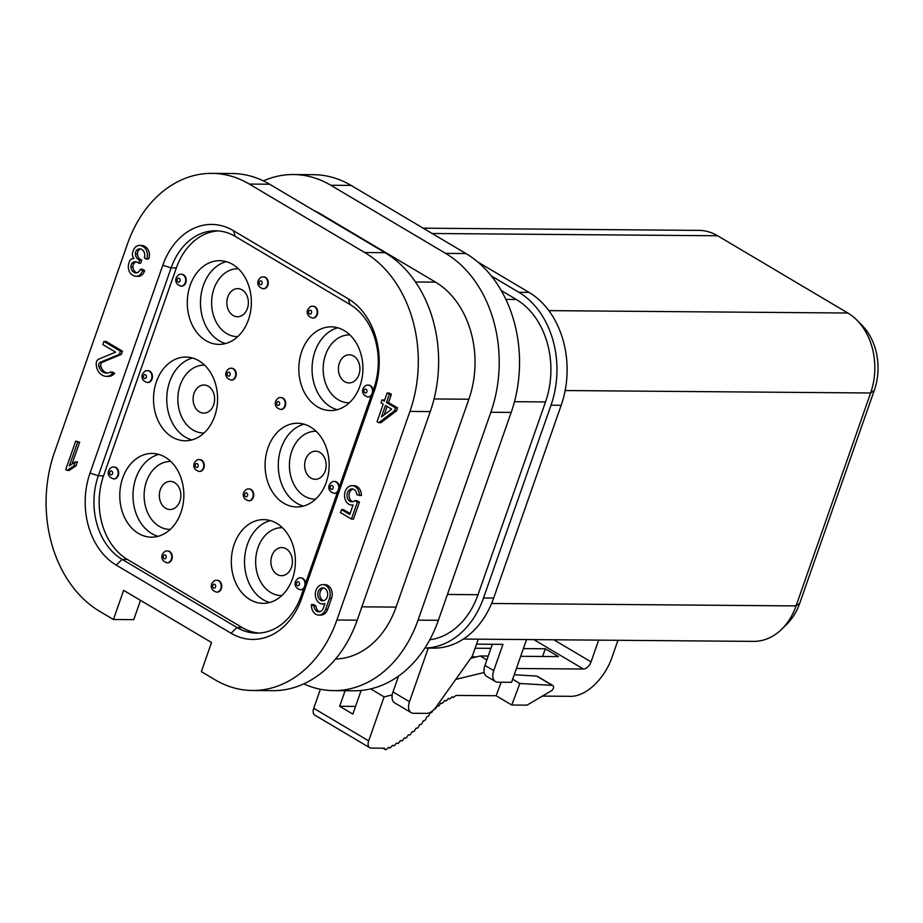 <?xml version="1.0" encoding="UTF-8"?>
<svg xmlns="http://www.w3.org/2000/svg" width="923" height="923" viewBox="0 0 923 923"><rect width="100%" height="100%" fill="white"/><g stroke="black" fill="none" stroke-linecap="round" stroke-linejoin="round"><path stroke-width="1.38" d="M318.781 615.076L320.812 615.087A9.703 7.43 -89.5 0 0 327.642 609.399L331.519 598.346A9.703 7.43 -89.5 0 0 324.838 584.64L322.808 584.617A9.703 7.43 -89.5 0 0 315.308 594.262A9.703 7.43 -89.5 0 0 322.658 604.023A9.703 7.43 -89.5 0 0 324.919 603.584L323.362 608.038A6.473 4.95 -89.5 0 1 318.804 611.845A6.473 4.95 -89.5 0 1 313.935 606.007L315.966 606.019L313.497 604.553L311.466 604.542A9.703 7.43 -89.5 0 0 318.781 615.076A9.703 7.43 -89.5 0 0 325.611 609.376L329.488 598.335A9.703 7.43 -89.5 0 0 322.808 584.617M322.658 604.023L324.688 604.046A9.703 7.43 -89.5 0 0 324.758 604.046M315.966 606.019A6.473 4.95 -89.5 0 0 319.831 611.707M140.365 269.216A6.311 4.823 -89.5 0 1 135.923 272.92A6.311 4.823 -89.5 0 1 133.962 272.354L133.743 272.216A6.311 4.823 -89.5 0 1 130.928 266.885A4.511 3.45 -89.5 0 1 132.289 263.02A6.311 4.823 -89.5 0 1 135.254 261.717A6.311 4.823 -89.5 0 1 137.227 262.27L138.681 263.147L139.719 260.194L138.254 259.328A6.311 4.823 -89.5 0 1 135.45 253.998A4.511 3.45 -89.5 0 1 136.8 250.121A6.311 4.823 -89.5 0 1 139.777 248.818A6.311 4.823 -89.5 0 1 141.738 249.383L141.957 249.522A6.311 4.823 -89.5 0 1 144.334 257.863L146.584 259.201L148.788 258.74A9.011 6.899 -89.5 0 0 145.396 246.81L144.426 246.233A9.011 6.899 -89.5 0 0 141.623 245.437L139.592 245.414A9.011 6.899 -89.5 0 0 133.004 251.494A5.261 4.027 -89.5 0 0 133.858 258.302L133.743 258.636A5.261 4.027 -89.5 0 0 133.12 258.567A5.261 4.027 -89.5 0 0 129.416 261.647L128.943 263.02A9.011 6.899 -89.5 0 0 132.335 274.95L133.304 275.516A9.011 6.899 -89.5 0 0 136.108 276.323A9.011 6.899 -89.5 0 0 142.442 271.027L144.646 270.566L142.396 269.228L140.365 269.216L142.615 270.543M140.792 248.968A6.311 4.823 -89.5 0 0 138.831 250.145A4.511 3.45 -89.5 0 0 137.481 254.01A6.311 4.823 -89.5 0 0 140.284 259.34L141.75 260.217L140.723 263.159L138.681 263.147M136.281 261.867A6.311 4.823 -89.5 0 0 134.32 263.032A4.511 3.45 -89.5 0 0 132.97 266.897A6.311 4.823 -89.5 0 0 135.773 272.239L135.993 272.366A6.311 4.823 -89.5 0 0 136.939 272.781M136.108 276.323L138.138 276.335A9.011 6.899 -89.5 0 0 144.484 271.05L144.646 270.566M114.729 373.365L112.525 372.061L110.495 372.05L112.687 373.354L114.729 373.365A12.634 9.668 -89.5 0 1 108.372 376.388L106.341 376.376A12.634 9.668 -89.5 0 0 112.687 373.354M110.495 372.05A12.634 9.668 -89.5 0 1 106.607 373.077A12.634 9.668 -89.5 0 1 103.134 372.2L102.234 371.657A12.634 9.668 -89.5 0 1 98.899 366.581A3.161 2.423 -89.5 0 1 100.376 362.22L102.407 362.231L121.375 354.374L122.482 351.213L105.995 341.429L103.964 341.418L102.857 344.579L115.606 352.148L98.749 359.128A4.742 3.623 -89.5 0 0 96.211 363.789A12.634 9.668 -89.5 0 0 102.13 375.073A12.634 9.668 -89.5 0 0 106.341 376.376M102.407 362.231A3.161 2.423 -89.5 0 0 100.942 366.593A12.634 9.668 -89.5 0 0 104.264 371.681L105.176 372.211A12.634 9.668 -89.5 0 0 107.622 373.007M301.567 598.623L374.369 390.741A69.502 53.188 -89.5 0 0 348.179 298.764L233.334 230.623A69.502 53.188 -89.5 0 0 162.817 265.236L90.016 473.118A69.502 53.188 -89.5 0 0 116.206 565.107L231.05 633.236A69.502 53.188 -89.5 0 0 301.567 598.623L301.094 596.05L373.896 388.168A63.179 48.354 -89.5 0 0 350.094 304.544L348.179 298.764M113.414 619.495L99.684 611.338A120.036 91.885 -89.5 0 1 54.445 452.455L127.501 243.857A120.036 91.885 -89.5 0 1 211.978 173.362A120.036 91.885 -89.5 0 1 249.302 184.069L364.7 252.521A120.036 91.885 -89.5 0 1 409.939 411.416L336.883 620.014A120.036 91.885 -89.5 0 1 252.406 690.496A120.036 91.885 -89.5 0 1 215.071 679.801L201.341 671.644L211.54 642.512L123.624 590.362L113.414 619.495L133.743 619.656L140.504 600.365M75.986 465.884L77.405 461.846L75.374 461.823L69.317 465.896L77.624 442.198L79.655 442.209L75.709 441.067L65.718 469.588L67.148 470.442L73.955 465.861L75.986 465.884L69.179 470.453L67.148 470.442M71.982 464.096L79.655 442.209M381.995 399.855L380.968 402.797L383.218 404.136L377.057 421.707L378.753 422.711L380.784 422.734L396.498 410.827L397.536 407.885L388.525 402.543L391.41 394.34L389.148 393.002L387.118 392.979L384.245 401.193L381.995 399.855L384.591 400.201M359.405 502.147L356.866 500.647L354.824 500.624L357.363 502.135L359.405 502.147L353.463 519.084L351.432 519.072L357.363 502.135M350.082 513.523L343.564 509.658L341.533 509.634L340.495 512.588L351.432 519.072M354.824 500.624A6.473 4.95 -89.5 0 1 351.905 501.835A6.473 4.95 -89.5 0 1 347.013 495.328A6.473 4.95 -89.5 0 1 352.009 488.902A6.473 4.95 -89.5 0 1 356.889 494.74L361.424 495.582A9.703 7.43 -89.5 0 0 354.074 485.683L352.044 485.66A9.703 7.43 -89.5 0 0 344.533 495.305A9.703 7.43 -89.5 0 0 351.882 505.077A9.703 7.43 -89.5 0 0 353.082 504.95L349.736 514.503L341.533 509.634M353.024 489.04A6.473 4.95 -89.5 0 0 349.044 495.339A6.473 4.95 -89.5 0 0 352.932 501.708M542.366 696.104L570.818 696.334A42.643 25.071 120.7 0 0 611.868 657.707L617.96 640.297M598.646 640.147L591.043 661.872L553.823 639.789M516.407 668.483L583.44 669.025A7.903 4.638 120.7 0 0 591.043 661.872M484.194 672.486L455.731 679.42M392.229 694.892L384.095 696.877L368.681 740.881A7.903 4.638 120.7 0 0 369.742 747.711A7.903 4.638 120.7 0 0 371.254 748.115L384.487 748.218L385.272 749.441A1.581 0.923 120.7 0 0 385.468 749.638A1.581 0.923 120.7 0 0 386.737 749.188L388.318 747.492A93.996 55.253 120.7 0 0 388.895 747.238L389.252 747.699A1.581 0.923 120.7 0 0 389.414 747.849A1.581 0.923 120.7 0 0 390.752 747.342L392.287 745.565A93.996 55.253 120.7 0 0 392.863 745.265L393.256 745.68A1.581 0.923 120.7 0 0 393.383 745.784A1.581 0.923 120.7 0 0 394.767 745.207L396.255 743.361A93.996 55.253 120.7 0 0 396.832 743.015L397.259 743.396A1.581 0.923 120.7 0 0 397.34 743.453A1.581 0.923 120.7 0 0 398.794 742.807L400.224 740.892A93.996 55.253 120.7 0 0 400.801 740.511L401.251 740.846A1.581 0.923 120.7 0 0 401.297 740.869A1.581 0.923 120.7 0 0 402.797 740.142L404.17 738.169A93.996 55.253 120.7 0 0 404.736 737.754L405.232 738.042A1.581 0.923 120.7 0 0 406.778 737.235L408.081 735.204A93.996 55.253 120.7 0 0 408.647 734.754L409.166 734.985A1.581 0.923 120.7 0 0 410.712 734.085L411.946 732.008A93.996 55.253 120.7 0 0 412.5 731.524L413.043 731.708A1.581 0.923 120.7 0 0 414.589 730.693L415.754 728.582A93.996 55.253 120.7 0 0 416.296 728.062L416.861 728.201A1.581 0.923 120.7 0 0 418.396 727.093L419.48 724.947A93.996 55.253 120.7 0 0 420.011 724.405L420.6 724.486A1.581 0.923 120.7 0 0 422.123 723.286L423.126 721.105A93.996 55.253 120.7 0 0 423.645 720.54L424.257 720.575A1.581 0.923 120.7 0 0 425.745 719.282L426.668 717.09A53.742 31.59 120.7 0 1 427.176 716.456L427.384 716.502A1.581 0.923 120.7 0 0 428.907 715.36L429.968 713.202A53.742 31.59 120.7 0 1 430.499 712.614L430.695 712.683A1.581 0.923 120.7 0 0 432.241 711.714L432.864 710.595M434.295 709.222A1.581 0.923 120.7 0 0 435.702 708.356L437.017 706.326A53.742 31.59 120.7 0 1 437.583 705.841L437.744 705.968A1.581 0.923 120.7 0 0 437.814 706.014A1.581 0.923 120.7 0 0 439.279 705.334L440.686 703.395A53.742 31.59 120.7 0 1 441.275 702.968L441.413 703.118A1.581 0.923 120.7 0 0 441.552 703.234A1.581 0.923 120.7 0 0 442.925 702.68L444.425 700.845A53.742 31.59 120.7 0 1 445.024 700.476L445.14 700.661A1.581 0.923 120.7 0 0 445.324 700.845A1.581 0.923 120.7 0 0 446.605 700.407L448.186 698.699A53.742 31.59 120.7 0 1 448.774 698.399L448.878 698.607A1.581 0.923 120.7 0 0 449.109 698.884A1.581 0.923 120.7 0 0 450.286 698.538L451.935 696.98A53.742 31.59 120.7 0 1 452.512 696.75L452.593 696.98A1.581 0.923 120.7 0 0 452.87 697.35A1.581 0.923 120.7 0 0 453.931 697.107L455.627 695.7A53.742 31.59 120.7 0 1 456.677 695.423L496.113 695.734L501.177 682.224M552.381 685.374L519.845 683.481L511.769 705.022L527.021 705.149L551.366 690.796A3.161 1.858 120.7 0 0 553.408 688.039A3.161 1.858 120.7 0 0 552.912 685.535A3.161 1.858 120.7 0 0 552.381 685.374L536.713 676.086L514.215 674.771M536.713 676.086A3.161 1.858 -59.3 0 1 537.255 676.247L552.912 685.535M320.396 689.273L313.739 708.287A7.903 4.638 120.7 0 0 314.789 715.117L369.742 747.711M463.381 639.062L753.537 641.381A60.41 46.242 -89.5 0 0 781.666 629.255L786.846 624.179A53.972 41.316 -89.5 0 0 799.71 603.319L874.277 390.406A53.972 41.316 -89.5 0 0 862.094 325.381L856.994 320.223A60.41 46.242 -89.5 0 0 847.856 313.024L717.621 235.769A60.41 46.242 -89.5 0 0 698.838 230.381L423.207 228.177M303.771 683.874A120.036 91.885 -89.5 0 0 333.572 690.623L353.901 690.785A120.036 91.885 -89.5 0 0 438.379 620.302L511.18 412.419A120.036 91.885 -89.5 0 0 465.942 253.537L351.098 185.408A120.036 91.885 -89.5 0 0 313.774 174.701L293.445 174.539A120.036 91.885 -89.5 0 0 263.39 180.885M333.572 690.623A120.036 91.885 -89.5 0 0 418.05 620.141L490.851 412.258A120.036 91.885 -89.5 0 0 445.613 253.375L330.769 185.246A120.036 91.885 -89.5 0 0 293.445 174.539M335.557 659.022A88.446 67.702 -89.5 0 0 396.071 607.103L468.872 399.221A88.446 67.702 -89.5 0 0 435.541 282.15L320.696 214.009A88.446 67.702 -89.5 0 0 314.27 210.709M252.406 690.496L272.735 690.658A120.036 91.885 -89.5 0 0 357.213 620.175L430.268 411.577A120.036 91.885 -89.5 0 0 385.029 252.683L269.631 184.231A120.036 91.885 -89.5 0 0 232.308 173.524L211.978 173.362M476.522 644.15L502.943 644.369L493.747 670.617A12.634 7.43 120.7 0 0 495.432 681.555A12.634 7.43 120.7 0 0 497.855 682.189L511.573 682.305L526.537 639.57M428.26 648.096L409.477 701.711A12.634 7.43 120.7 0 0 411.162 712.648A12.634 7.43 120.7 0 0 413.585 713.283L426.518 713.387A12.634 7.43 120.7 0 0 435.968 707.168L471.688 657.014A4.742 2.781 120.7 0 0 472.703 655.065L478.264 639.178M495.432 681.555L486.64 676.34A12.634 7.43 -59.3 0 1 484.956 665.402L492.351 644.277M411.162 712.648L394.675 702.865A12.634 7.43 -59.3 0 1 392.99 691.938L398.54 676.109M424.903 648.05A85.297 65.279 -89.5 0 0 483.502 597.977L551.019 405.197A85.297 65.279 -89.5 0 0 518.876 292.303L491.324 275.965M429.806 639.777A77.394 59.234 -89.5 0 0 478.01 594.712L545.516 401.943A77.394 59.234 -89.5 0 0 516.361 299.502L501.212 290.514M424.892 648.073L433.648 648.142A85.297 65.279 -89.5 0 0 493.667 598.058L561.184 405.278A85.297 65.279 -89.5 0 0 529.041 292.383L477.756 261.97M781.666 629.255A60.41 46.242 -89.5 0 0 796.064 605.915L870.62 392.99A60.41 46.242 -89.5 0 0 856.994 320.223M511.769 705.022L496.113 695.734M384.095 696.877L370.677 688.904M361.124 690.473L352.84 714.102L339.652 706.28L355.54 706.407M345.11 690.716L339.652 706.28M486.883 659.922L480.225 655.976L470.788 658.272M520.676 656.299L558.484 656.599L545.297 648.777L523.376 648.604M488.232 656.045L480.225 655.976M490.932 648.35L475.103 648.223M519.845 683.481L512.657 679.213M471.803 656.853L476.499 656.888M542.609 656.472L545.297 648.777M218.209 230.888A63.179 48.354 -89.5 0 0 176.351 267.924L103.561 475.806L98.334 475.76L171.136 267.878A63.179 48.354 -89.5 0 1 215.601 230.785A63.179 48.354 -89.5 0 1 235.25 236.415L350.094 304.544M90.016 473.118L98.334 475.76A63.179 48.354 -89.5 0 0 122.148 559.384L116.206 565.107M242.207 627.559L236.992 627.513L122.148 559.384L127.362 559.43L242.207 627.559A63.179 48.354 -89.5 0 0 259.248 633.074M231.05 633.236L236.992 627.513A63.179 48.354 -89.5 0 0 256.64 633.143A63.179 48.354 -89.5 0 0 301.094 596.05M103.561 475.806A63.179 48.354 -89.5 0 0 127.362 559.43M300.702 589.728A5.919 4.534 -89.5 0 0 300.956 589.739A5.919 4.534 -89.5 0 0 303.736 588.516M305.525 583.417A5.919 4.534 -89.5 0 0 301.048 577.89A5.919 4.534 -89.5 0 0 300.794 577.89M113.864 478.887A5.919 4.534 -89.5 0 0 114.117 478.899A5.919 4.534 -89.5 0 0 118.698 473.014A5.919 4.534 -89.5 0 0 114.221 467.05A5.919 4.534 -89.5 0 0 113.967 467.061M368.208 396.948A5.919 4.534 -89.5 0 0 368.462 396.959A5.919 4.534 -89.5 0 0 371.242 395.736M373.03 390.637A5.919 4.534 -89.5 0 0 368.554 385.11A5.919 4.534 -89.5 0 0 368.3 385.122M181.381 286.107A5.919 4.534 -89.5 0 0 181.635 286.118A5.919 4.534 -89.5 0 0 186.215 280.234A5.919 4.534 -89.5 0 0 181.727 274.281A5.919 4.534 -89.5 0 0 181.473 274.281M334.449 493.332A5.919 4.534 -89.5 0 0 334.703 493.344A5.919 4.534 -89.5 0 0 337.495 492.132M339.283 487.032A5.919 4.534 -89.5 0 0 334.795 481.506A5.919 4.534 -89.5 0 0 334.541 481.506M147.622 382.503A5.919 4.534 -89.5 0 0 147.876 382.514A5.919 4.534 -89.5 0 0 152.457 376.619A5.919 4.534 -89.5 0 0 147.968 370.665A5.919 4.534 -89.5 0 0 147.715 370.677M263.413 288.737A5.919 4.534 -89.5 0 0 263.666 288.749A5.919 4.534 -89.5 0 0 268.247 282.865A5.919 4.534 -89.5 0 0 263.759 276.9A5.919 4.534 -89.5 0 0 263.505 276.912M312.874 318.077A5.919 4.534 -89.5 0 0 313.128 318.089A5.919 4.534 -89.5 0 0 317.708 312.205A5.919 4.534 -89.5 0 0 313.22 306.24A5.919 4.534 -89.5 0 0 312.966 306.251M231.419 380.091A5.919 4.534 -89.5 0 0 231.673 380.103A5.919 4.534 -89.5 0 0 236.253 374.219A5.919 4.534 -89.5 0 0 231.777 368.254A5.919 4.534 -89.5 0 0 231.523 368.265M280.88 409.431A5.919 4.534 -89.5 0 0 281.134 409.443A5.919 4.534 -89.5 0 0 285.715 403.547A5.919 4.534 -89.5 0 0 281.227 397.594A5.919 4.534 -89.5 0 0 280.973 397.605M199.437 471.445A5.919 4.534 -89.5 0 0 199.691 471.457A5.919 4.534 -89.5 0 0 204.271 465.561A5.919 4.534 -89.5 0 0 199.783 459.608A5.919 4.534 -89.5 0 0 199.53 459.619M248.887 500.785A5.919 4.534 -89.5 0 0 249.141 500.797A5.919 4.534 -89.5 0 0 253.721 494.901A5.919 4.534 -89.5 0 0 249.233 488.948A5.919 4.534 -89.5 0 0 248.979 488.959M167.444 562.799A5.919 4.534 -89.5 0 0 167.698 562.811A5.919 4.534 -89.5 0 0 172.278 556.915A5.919 4.534 -89.5 0 0 167.79 550.962A5.919 4.534 -89.5 0 0 167.536 550.962M216.893 592.139A5.919 4.534 -89.5 0 0 217.147 592.139A5.919 4.534 -89.5 0 0 221.728 586.255A5.919 4.534 -89.5 0 0 217.24 580.302A5.919 4.534 -89.5 0 0 216.986 580.302M122.69 478.033A41.858 32.04 -89.5 0 0 151.476 537.163A41.858 32.04 -89.5 0 0 183.85 495.559A41.858 32.04 -89.5 0 0 152.145 453.447A41.858 32.04 -89.5 0 0 122.69 478.033M267.993 447.817A41.858 32.04 -89.5 0 0 296.779 506.946A41.858 32.04 -89.5 0 0 329.153 465.354A41.858 32.04 -89.5 0 0 297.448 423.242A41.858 32.04 -89.5 0 0 267.993 447.817M156.437 381.637A41.858 32.04 -89.5 0 0 185.235 440.779A41.858 32.04 -89.5 0 0 217.597 399.174A41.858 32.04 -89.5 0 0 185.904 357.063A41.858 32.04 -89.5 0 0 156.437 381.637M301.74 351.432A41.858 32.04 -89.5 0 0 330.538 410.562A41.858 32.04 -89.5 0 0 362.901 368.958A41.858 32.04 -89.5 0 0 331.207 326.846A41.858 32.04 -89.5 0 0 301.74 351.432M190.196 285.253A41.858 32.04 -89.5 0 0 218.982 344.383A41.858 32.04 -89.5 0 0 251.356 302.79A41.858 32.04 -89.5 0 0 219.651 260.678A41.858 32.04 -89.5 0 0 190.196 285.253M234.234 544.201A41.858 32.04 -89.5 0 0 263.02 603.342A41.858 32.04 -89.5 0 0 295.395 561.738A41.858 32.04 -89.5 0 0 263.69 519.626A41.858 32.04 -89.5 0 0 234.234 544.201M271.87 555.831A14.053 10.764 -89.5 0 0 281.538 575.687A14.053 10.764 -89.5 0 0 292.418 561.715A14.053 10.764 -89.5 0 0 281.769 547.57A14.053 10.764 -89.5 0 0 271.87 555.831M227.831 296.871A14.053 10.764 -89.5 0 0 237.499 316.739A14.053 10.764 -89.5 0 0 248.379 302.767A14.053 10.764 -89.5 0 0 237.73 288.622A14.053 10.764 -89.5 0 0 227.831 296.871M339.387 363.051A14.053 10.764 -89.5 0 0 349.056 382.907A14.053 10.764 -89.5 0 0 359.924 368.935A14.053 10.764 -89.5 0 0 349.275 354.79A14.053 10.764 -89.5 0 0 339.387 363.051M194.084 393.267A14.053 10.764 -89.5 0 0 203.752 413.123A14.053 10.764 -89.5 0 0 214.621 399.151A14.053 10.764 -89.5 0 0 203.971 385.006A14.053 10.764 -89.5 0 0 194.084 393.267M305.628 459.435A14.053 10.764 -89.5 0 0 315.297 479.302A14.053 10.764 -89.5 0 0 326.165 465.33A14.053 10.764 -89.5 0 0 315.516 451.185A14.053 10.764 -89.5 0 0 305.628 459.435M160.325 489.651A14.053 10.764 -89.5 0 0 169.994 509.508A14.053 10.764 -89.5 0 0 180.862 495.536A14.053 10.764 -89.5 0 0 170.224 481.391A14.053 10.764 -89.5 0 0 160.325 489.651M73.955 465.861L75.374 461.823M77.624 442.198L75.709 441.067M103.134 372.2L105.176 372.211M102.234 371.657L104.264 371.681M100.376 362.22L119.344 354.363L121.375 354.374M119.344 354.363L120.452 351.19L122.482 351.213M120.452 351.19L103.964 341.418M146.584 259.201L146.757 258.717A9.011 6.899 -89.5 0 0 143.365 246.787L142.396 246.222A9.011 6.899 -89.5 0 0 139.592 245.414M139.719 260.194L141.75 260.217M378.753 422.711L394.467 410.816L396.498 410.827M394.467 410.816L395.506 407.874L397.536 407.885M395.506 407.874L386.495 402.532L388.525 402.543M386.495 402.532L389.368 394.317L391.41 394.34M389.368 394.317L387.118 392.979M381.453 416.931L391.71 409.177L385.468 405.474L381.453 416.931M387.152 406.478L384.222 414.831M359.393 495.57A9.703 7.43 -89.5 0 0 352.044 485.66M313.935 606.007L311.466 604.542M318.227 591.655A6.473 4.95 -89.5 0 0 322.681 600.792A6.473 4.95 -89.5 0 0 327.677 594.366A6.473 4.95 -89.5 0 0 322.785 587.859A6.473 4.95 -89.5 0 0 318.227 591.655M323.8 587.997A6.473 4.95 -89.5 0 0 320.258 591.666A6.473 4.95 -89.5 0 0 323.696 600.665M493.747 670.617L484.956 665.402M409.477 701.711L392.99 691.938M799.71 603.319L796.064 605.915L491.59 603.469M874.277 390.406L870.62 392.99L565.141 390.544M548.85 310.636L847.856 313.024M432.149 233.484L717.621 235.769M551.019 405.197L561.184 405.278M483.502 597.977L493.667 598.058M518.876 292.303L529.041 292.383M514.469 401.69L545.516 401.943M447.424 594.47L478.01 594.712M505.862 299.41L516.361 299.502M490.851 412.258L511.18 412.419M418.05 620.141L438.379 620.302M445.613 253.375L465.942 253.537M330.769 185.246L351.098 185.408M434.052 398.944L468.872 399.221M361.885 606.826L396.071 607.103M415.477 281.988L435.541 282.15M319.831 214.009L320.696 214.009M409.939 411.416L430.268 411.577M336.883 620.014L357.213 620.175M364.7 252.521L385.029 252.683M249.302 184.069L269.631 184.231M389.252 747.699L388.652 747.342M385.272 749.441L383.195 748.207M368.681 740.881L313.739 708.287M583.44 669.025L533.886 639.627M373.896 388.168L374.369 390.741M235.25 236.415L233.334 230.623M176.351 267.924L171.136 267.878L162.817 265.236M282.357 527.679A33.955 25.994 -89.5 0 0 258.025 547.616A33.955 25.994 -89.5 0 0 281.815 595.589M270.289 520.584A41.858 32.04 -89.5 0 0 247.445 544.305A41.858 32.04 -89.5 0 0 269.643 602.488M238.319 268.731A33.955 25.994 -89.5 0 0 213.986 288.657A33.955 25.994 -89.5 0 0 237.776 336.63M226.25 261.624A41.858 32.04 -89.5 0 0 203.406 285.357A41.858 32.04 -89.5 0 0 225.604 343.541M349.875 334.899A33.955 25.994 -89.5 0 0 325.531 354.836A33.955 25.994 -89.5 0 0 349.332 402.809M337.806 327.803A41.858 32.04 -89.5 0 0 314.962 351.536A41.858 32.04 -89.5 0 0 337.149 409.708M204.571 365.116A33.955 25.994 -89.5 0 0 180.227 385.053A33.955 25.994 -89.5 0 0 204.029 433.025M192.503 358.02A41.858 32.04 -89.5 0 0 169.659 381.741A41.858 32.04 -89.5 0 0 191.846 439.925M316.116 431.295A33.955 25.994 -89.5 0 0 291.783 451.22A33.955 25.994 -89.5 0 0 315.574 499.193M304.048 424.188A41.858 32.04 -89.5 0 0 281.203 447.92A41.858 32.04 -89.5 0 0 303.39 506.104M170.813 461.5A33.955 25.994 -89.5 0 0 146.48 481.437A33.955 25.994 -89.5 0 0 170.27 529.41M158.744 454.404A41.858 32.04 -89.5 0 0 135.9 478.137A41.858 32.04 -89.5 0 0 158.087 536.309M216.64 592.139A5.919 4.534 -89.5 0 0 221.22 586.255A5.919 4.534 -89.5 0 0 216.732 580.29C214.921 579.99 213.201 581.259 211.586 584.097C210.536 588.101 212.221 590.789 216.64 592.139L217.147 592.139M212.775 585.378A1.973 1.511 -89.5 0 0 214.286 588.159A1.973 1.511 -89.5 0 0 215.382 585.044A1.973 1.511 -89.5 0 0 212.775 585.378M167.19 562.799A5.919 4.534 -89.5 0 0 171.77 556.915A5.919 4.534 -89.5 0 0 167.282 550.962C165.459 550.65 163.752 551.919 162.136 554.758C161.075 558.761 162.76 561.449 167.19 562.799L167.698 562.811M163.325 556.038A1.973 1.511 -89.5 0 0 164.836 558.819A1.973 1.511 -89.5 0 0 165.921 555.704A1.973 1.511 -89.5 0 0 163.325 556.038M248.633 500.785A5.919 4.534 -89.5 0 0 253.214 494.901A5.919 4.534 -89.5 0 0 248.725 488.948C246.914 488.636 245.195 489.905 243.58 492.744C242.518 496.747 244.203 499.435 248.633 500.785L249.141 500.797M244.768 494.024A1.973 1.511 -89.5 0 0 246.279 496.805A1.973 1.511 -89.5 0 0 247.376 493.69A1.973 1.511 -89.5 0 0 244.768 494.024M199.183 471.445A5.919 4.534 -89.5 0 0 203.764 465.561A5.919 4.534 -89.5 0 0 199.276 459.608C197.453 459.296 195.734 460.565 194.13 463.404C193.069 467.407 194.753 470.095 199.183 471.445L199.691 471.457M195.307 464.696A1.973 1.511 -89.5 0 0 196.83 467.476A1.973 1.511 -89.5 0 0 197.914 464.361A1.973 1.511 -89.5 0 0 195.307 464.696M280.627 409.431A5.919 4.534 -89.5 0 0 285.207 403.547A5.919 4.534 -89.5 0 0 280.719 397.594C278.896 397.282 277.188 398.551 275.573 401.39C274.512 405.393 276.196 408.081 280.627 409.431L281.134 409.443M276.762 402.682A1.973 1.511 -89.5 0 0 278.273 405.462A1.973 1.511 -89.5 0 0 279.357 402.347A1.973 1.511 -89.5 0 0 276.762 402.682M231.165 380.091A5.919 4.534 -89.5 0 0 235.746 374.207A5.919 4.534 -89.5 0 0 231.269 368.254C229.446 367.942 227.727 369.212 226.112 372.05C225.062 376.065 226.746 378.742 231.165 380.091L231.673 380.103M227.3 373.342A1.973 1.511 -89.5 0 0 228.812 376.123A1.973 1.511 -89.5 0 0 229.908 373.007A1.973 1.511 -89.5 0 0 227.3 373.342M312.62 318.077A5.919 4.534 -89.5 0 0 317.2 312.193A5.919 4.534 -89.5 0 0 312.712 306.24C310.889 305.928 309.182 307.197 307.567 310.036C306.505 314.051 308.19 316.727 312.62 318.077L313.128 318.089M308.744 311.328A1.973 1.511 -89.5 0 0 310.266 314.108A1.973 1.511 -89.5 0 0 311.351 310.993A1.973 1.511 -89.5 0 0 308.744 311.328M263.159 288.749A5.919 4.534 -89.5 0 0 267.739 282.853A5.919 4.534 -89.5 0 0 263.251 276.9C261.44 276.588 259.721 277.858 258.105 280.696C257.056 284.711 258.74 287.388 263.159 288.749L263.666 288.749M259.294 281.988A1.973 1.511 -89.5 0 0 260.805 284.769A1.973 1.511 -89.5 0 0 261.901 281.653A1.973 1.511 -89.5 0 0 259.294 281.988M147.368 382.503A5.919 4.534 -89.5 0 0 151.949 376.619A5.919 4.534 -89.5 0 0 147.461 370.665C145.649 370.354 143.93 371.623 142.315 374.461C141.254 378.465 142.938 381.153 147.368 382.503L147.876 382.514M143.503 375.753A1.973 1.511 -89.5 0 0 145.015 378.534A1.973 1.511 -89.5 0 0 146.111 375.419A1.973 1.511 -89.5 0 0 143.503 375.753M334.703 493.344L334.195 493.344A5.919 4.534 -89.5 0 0 337.956 490.794M338.637 488.855A5.919 4.534 -89.5 0 0 334.288 481.494C332.476 481.195 330.757 482.452 329.142 485.302C328.092 489.305 329.776 491.982 334.195 493.344M330.33 486.583A1.973 1.511 -89.5 0 0 331.842 489.363A1.973 1.511 -89.5 0 0 332.938 486.248A1.973 1.511 -89.5 0 0 330.33 486.583M181.127 286.118A5.919 4.534 -89.5 0 0 185.708 280.234A5.919 4.534 -89.5 0 0 181.22 274.269C179.397 273.969 177.689 275.227 176.074 278.077C175.012 282.08 176.697 284.757 181.127 286.118L181.635 286.118M177.251 279.357A1.973 1.511 -89.5 0 0 178.774 282.138A1.973 1.511 -89.5 0 0 179.858 279.023A1.973 1.511 -89.5 0 0 177.251 279.357M368.462 396.959L367.954 396.959A5.919 4.534 -89.5 0 0 371.715 394.409M372.396 392.471A5.919 4.534 -89.5 0 0 368.046 385.11C366.223 384.799 364.516 386.068 362.901 388.906C361.839 392.921 363.524 395.598 367.954 396.959M364.089 390.198A1.973 1.511 -89.5 0 0 365.6 392.979A1.973 1.511 -89.5 0 0 366.685 389.864A1.973 1.511 -89.5 0 0 364.089 390.198M113.61 478.899A5.919 4.534 -89.5 0 0 118.19 473.003A5.919 4.534 -89.5 0 0 113.714 467.05C111.891 466.738 110.172 468.007 108.556 470.857C107.506 474.86 109.191 477.537 113.61 478.899L114.117 478.899M109.745 472.138A1.973 1.511 -89.5 0 0 111.268 474.918A1.973 1.511 -89.5 0 0 112.352 471.803A1.973 1.511 -89.5 0 0 109.745 472.138M300.956 589.739L300.448 589.728A5.919 4.534 -89.5 0 0 304.209 587.178M304.878 585.24A5.919 4.534 -89.5 0 0 300.54 577.89C298.717 577.579 296.998 578.848 295.395 581.686C294.333 585.69 296.018 588.378 300.448 589.728M296.571 582.967A1.973 1.511 -89.5 0 0 298.094 585.747A1.973 1.511 -89.5 0 0 299.179 582.632A1.973 1.511 -89.5 0 0 296.571 582.967M98.899 366.581L100.942 366.593M146.757 258.717L148.788 258.74M143.365 246.787L145.396 246.81M142.396 246.222L144.426 246.233M142.442 271.027L144.484 271.05M133.962 272.354L135.993 272.366M133.743 272.216L135.773 272.239M130.928 266.885L132.97 266.897M132.289 263.02L134.32 263.032M138.254 259.328L140.284 259.34M135.45 253.998L137.481 254.01M136.8 250.121L138.831 250.145M329.488 598.335L331.519 598.346M325.611 609.376L327.642 609.399M452.87 697.35L452.12 696.911M449.109 698.884L448.52 698.526M393.383 745.784L392.667 745.357M389.414 747.849L388.606 747.365M385.468 749.638L383.068 748.207M133.12 258.567L133.766 258.567M351.882 505.077L353.036 505.077"/></g></svg>
